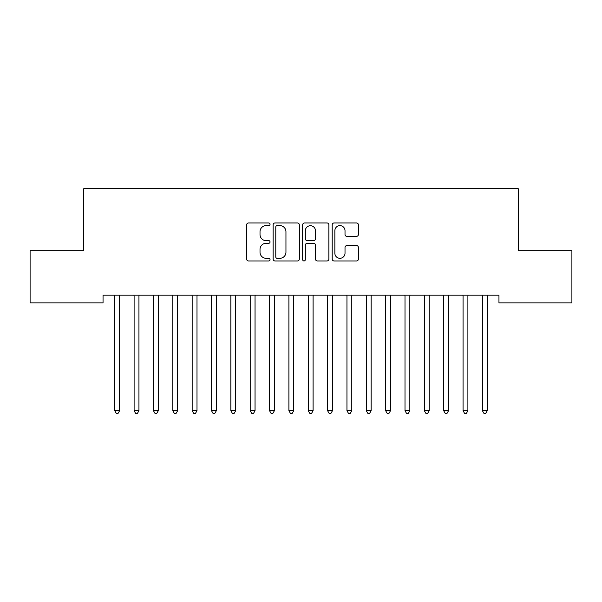<?xml version="1.0" encoding="UTF-8"?>
<svg xmlns="http://www.w3.org/2000/svg" width="602" height="602" viewBox="0 0 602 602"><rect width="100%" height="100%" fill="white"/><g stroke="black" fill="none" stroke-linecap="round" stroke-linejoin="round"><path stroke-width="0.9" d="M270.042 224.298A1.332 1.332 0 0 0 268.71 222.973L248.528 222.973A1.896 1.896 0 0 0 246.632 224.87L246.632 259.056A1.896 1.896 0 0 0 248.528 260.959L268.71 260.959A1.332 1.332 0 0 0 270.042 259.628A1.332 1.332 0 0 0 268.71 258.296L266.099 258.296A6.08 6.08 0 0 1 260.019 252.223L260.019 249.371A6.08 6.08 0 0 1 266.099 243.291L268.71 243.291A1.332 1.332 0 0 0 270.042 241.966A1.332 1.332 0 0 0 268.71 240.634L266.099 240.634A6.08 6.08 0 0 1 260.019 234.554L260.019 231.71A6.08 6.08 0 0 1 266.099 225.63L268.71 225.63A1.332 1.332 0 0 0 270.042 224.298M356.504 236.36A1.896 1.896 0 0 0 358.408 234.464L358.408 224.87A1.896 1.896 0 0 0 356.504 222.973L334.095 222.973A1.896 1.896 0 0 0 332.199 224.87L332.199 259.056A1.896 1.896 0 0 0 334.095 260.959L356.504 260.959A1.896 1.896 0 0 0 358.408 259.056L358.408 247.475A1.896 1.896 0 0 0 356.504 245.571L346.918 245.571A1.896 1.896 0 0 0 345.014 247.475L345.014 253.216A5.079 5.079 0 0 1 339.934 258.296A5.079 5.079 0 0 1 334.855 253.216L334.855 230.709A5.079 5.079 0 0 1 339.934 225.63A5.079 5.079 0 0 1 345.014 230.709L345.014 234.464A1.896 1.896 0 0 0 346.918 236.36L356.504 236.36M498.953 295.176L103.047 295.176L103.047 302.919L30.1 302.919L30.1 250.673L83.701 250.673L83.701 188.75L518.299 188.75L518.299 250.673L571.9 250.673L571.9 302.919L498.953 302.919L498.953 295.176M299.337 224.87A1.896 1.896 0 0 0 297.441 222.973L275.024 222.973A1.896 1.896 0 0 0 273.127 224.87L273.127 259.056A1.896 1.896 0 0 0 275.024 260.959L297.441 260.959A1.896 1.896 0 0 0 299.337 259.056L299.337 224.87M304.559 222.973L326.976 222.973A1.896 1.896 0 0 1 328.873 224.87L328.873 259.056A1.896 1.896 0 0 1 326.976 260.959L317.382 260.959A1.896 1.896 0 0 1 315.486 259.056L315.486 245.195A1.896 1.896 0 0 0 313.582 243.291L307.223 243.291A1.896 1.896 0 0 0 305.319 245.195L305.319 259.628A1.332 1.332 0 0 1 303.995 260.959A1.332 1.332 0 0 1 302.663 259.628L302.663 224.87A1.896 1.896 0 0 1 304.559 222.973M277.116 225.63A1.332 1.332 0 0 0 275.784 226.962L275.784 256.971A1.332 1.332 0 0 0 277.116 258.296L279.87 258.296A6.08 6.08 0 0 0 285.95 252.223L285.95 231.71A6.08 6.08 0 0 0 279.87 225.63L277.116 225.63M315.486 230.807A5.079 5.079 0 0 0 310.399 225.727A5.079 5.079 0 0 0 305.319 230.807L305.319 238.731A1.896 1.896 0 0 0 307.223 240.634L313.582 240.634A1.896 1.896 0 0 0 315.486 238.731L315.486 230.807M114.5 295.176L114.613 295.462A1.934 1.934 0 0 1 114.756 296.184L114.756 410.737L119.595 410.737L119.595 296.184A1.934 1.934 0 0 1 119.73 295.462L119.851 295.176M119.595 410.737L118.142 413.25L116.209 413.25L114.756 410.737M133.855 295.176L133.968 295.462A1.934 1.934 0 0 1 134.103 296.184L134.103 410.737L138.942 410.737L138.942 296.184A1.934 1.934 0 0 1 139.085 295.462L139.197 295.176M138.942 410.737L137.489 413.25L135.555 413.25L134.103 410.737M153.201 295.176L153.314 295.462A1.934 1.934 0 0 1 153.457 296.184L153.457 410.737L158.296 410.737L158.296 296.184A1.934 1.934 0 0 1 158.431 295.462L158.544 295.176M158.296 410.737L156.844 413.25L154.91 413.25L153.457 410.737M172.556 295.176L172.669 295.462A1.934 1.934 0 0 1 172.804 296.184L172.804 410.737L177.643 410.737L177.643 296.184A1.934 1.934 0 0 1 177.786 295.462L177.899 295.176M177.643 410.737L176.19 413.25L174.256 413.25L172.804 410.737M191.903 295.176L192.015 295.462A1.934 1.934 0 0 1 192.158 296.184L192.158 410.737L196.997 410.737L196.997 296.184A1.934 1.934 0 0 1 197.132 295.462L197.245 295.176M196.997 410.737L195.545 413.25L193.611 413.25L192.158 410.737M211.249 295.176L211.37 295.462A1.934 1.934 0 0 1 211.505 296.184L211.505 410.737L216.344 410.737L216.344 296.184A1.934 1.934 0 0 1 216.487 295.462L216.6 295.176M216.344 410.737L214.891 413.25L212.957 413.25L211.505 410.737M230.604 295.176L230.716 295.462A1.934 1.934 0 0 1 230.859 296.184L230.859 410.737L235.691 410.737L235.691 296.184A1.934 1.934 0 0 1 235.833 295.462L235.946 295.176M235.691 410.737L234.246 413.25L232.304 413.25L230.859 410.737M249.95 295.176L250.063 295.462A1.934 1.934 0 0 1 250.206 296.184L250.206 410.737L255.045 410.737L255.045 296.184A1.934 1.934 0 0 1 255.18 295.462L255.301 295.176M255.045 410.737L253.592 413.25L251.659 413.25L250.206 410.737M269.305 295.176L269.418 295.462A1.934 1.934 0 0 1 269.553 296.184L269.553 410.737L274.392 410.737L274.392 296.184A1.934 1.934 0 0 1 274.535 295.462L274.647 295.176M274.392 410.737L272.939 413.25L271.005 413.25L269.553 410.737M288.651 295.176L288.764 295.462A1.934 1.934 0 0 1 288.907 296.184L288.907 410.737L293.746 410.737L293.746 296.184A1.934 1.934 0 0 1 293.881 295.462L293.994 295.176M293.746 410.737L292.294 413.25L290.36 413.25L288.907 410.737M308.006 295.176L308.119 295.462A1.934 1.934 0 0 1 308.254 296.184L308.254 410.737L313.093 410.737L313.093 296.184A1.934 1.934 0 0 1 313.236 295.462L313.349 295.176M313.093 410.737L311.64 413.25L309.706 413.25L308.254 410.737M327.353 295.176L327.465 295.462A1.934 1.934 0 0 1 327.608 296.184L327.608 410.737L332.447 410.737L332.447 296.184A1.934 1.934 0 0 1 332.582 295.462L332.695 295.176M332.447 410.737L330.995 413.25L329.061 413.25L327.608 410.737M346.699 295.176L346.82 295.462A1.934 1.934 0 0 1 346.955 296.184L346.955 410.737L351.794 410.737L351.794 296.184A1.934 1.934 0 0 1 351.937 295.462L352.05 295.176M351.794 410.737L350.341 413.25L348.407 413.25L346.955 410.737M366.054 295.176L366.166 295.462A1.934 1.934 0 0 1 366.309 296.184L366.309 410.737L371.141 410.737L371.141 296.184A1.934 1.934 0 0 1 371.283 295.462L371.396 295.176M371.141 410.737L369.696 413.25L367.754 413.25L366.309 410.737M385.4 295.176L385.513 295.462A1.934 1.934 0 0 1 385.656 296.184L385.656 410.737L390.495 410.737L390.495 296.184A1.934 1.934 0 0 1 390.63 295.462L390.751 295.176M390.495 410.737L389.042 413.25L387.109 413.25L385.656 410.737M404.755 295.176L404.868 295.462A1.934 1.934 0 0 1 405.003 296.184L405.003 410.737L409.842 410.737L409.842 296.184A1.934 1.934 0 0 1 409.985 295.462L410.097 295.176M409.842 410.737L408.389 413.25L406.455 413.25L405.003 410.737M424.101 295.176L424.214 295.462A1.934 1.934 0 0 1 424.357 296.184L424.357 410.737L429.196 410.737L429.196 296.184A1.934 1.934 0 0 1 429.331 295.462L429.444 295.176M429.196 410.737L427.744 413.25L425.81 413.25L424.357 410.737M443.456 295.176L443.569 295.462A1.934 1.934 0 0 1 443.704 296.184L443.704 410.737L448.543 410.737L448.543 296.184A1.934 1.934 0 0 1 448.686 295.462L448.799 295.176M448.543 410.737L447.09 413.25L445.156 413.25L443.704 410.737M462.803 295.176L462.915 295.462A1.934 1.934 0 0 1 463.058 296.184L463.058 410.737L467.897 410.737L467.897 296.184A1.934 1.934 0 0 1 468.032 295.462L468.145 295.176M467.897 410.737L466.445 413.25L464.511 413.25L463.058 410.737M482.149 295.176L482.27 295.462A1.934 1.934 0 0 1 482.405 296.184L482.405 410.737L487.244 410.737L487.244 296.184A1.934 1.934 0 0 1 487.387 295.462L487.5 295.176M487.244 410.737L485.791 413.25L483.857 413.25L482.405 410.737"/></g></svg>
